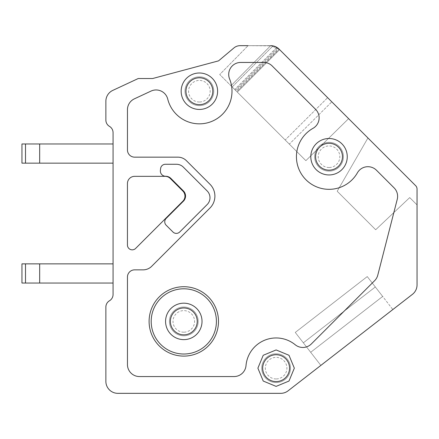 <?xml version="1.0" encoding="UTF-8"?>
<svg xmlns="http://www.w3.org/2000/svg" width="439" height="439" viewBox="0 0 439 439"><rect width="100%" height="100%" fill="white"/><g stroke="black" fill="none" stroke-linecap="round" stroke-linejoin="round"><path stroke-width="0.33" stroke-dasharray="2.19 1.65" d="M279.061 49.097L348.615 118.651L279.144 49.173L236.769 91.559L289.328 144.118L331.802 101.837L289.328 144.118L305.868 160.658L348.615 118.651L305.868 160.658L236.078 90.868L236.769 91.559L279.061 49.097L278.403 48.499L236.078 90.868L235.392 90.182L236.078 90.868L278.403 48.499L277.618 47.884L279.138 49.173A11.99 11.99 0 0 0 270.665 45.661L279.061 49.097L415.645 185.681A4.796 4.796 0 0 1 417.05 189.072A4.796 4.796 0 0 0 415.695 185.73A4.796 4.796 0 0 1 417.05 189.072A4.796 4.796 0 0 0 415.645 185.681A4.796 4.796 0 0 1 415.695 185.73A4.796 4.796 0 0 0 415.645 185.681A4.796 4.796 0 0 1 417.05 189.072L417.05 284.889A11.99 11.99 0 0 1 412.408 294.36L288.088 390.82A11.99 11.99 0 0 1 280.735 393.339L117.861 393.339A11.99 11.99 0 0 1 105.87 381.348L105.87 307.075A7.32 7.32 0 0 1 109.47 300.775A7.32 7.32 0 0 0 113.064 294.47L113.064 132.671A7.32 7.32 0 0 0 109.47 126.372A7.32 7.32 0 0 1 105.87 120.072L105.87 101.255A11.99 11.99 0 0 1 112.796 90.39L138.241 78.526L152.629 78.526L218.567 60.856L233.949 47.917A9.592 9.592 0 0 1 240.122 45.661L270.665 45.661L279.061 49.097M270.671 45.661L272.998 45.892L277.618 47.884L235.392 90.182L234.717 89.507L235.392 90.182L277.618 47.884L276.779 47.341L234.717 89.507L232.182 86.971L234.717 89.507L276.779 47.341L272.998 45.892L232.182 86.971L219.73 74.52L237.312 92.102L279.621 49.651L237.312 92.102L305.868 160.658L348.615 118.651L305.868 160.658L285.196 139.986L327.642 97.677L285.196 139.986L219.73 74.52L248.09 45.661L272.998 45.892L232.182 86.971L230.958 85.748L270.671 45.667L248.09 45.661L270.665 45.661L230.958 85.748L219.73 74.52L248.09 45.661M367.931 137.967L415.645 185.681L367.931 137.967L337.196 191.256L375.68 229.74L337.196 191.256L375.68 229.74L409.719 197.588L417.05 204.92L409.719 197.588L417.05 204.92L409.719 197.588L375.68 229.74L337.196 191.256L367.931 137.967M392.839 309.55L320.849 365.402L392.839 309.55L320.849 365.402L392.839 309.55L382.671 296.44L310.68 352.292L295.271 332.433L310.68 352.292L382.671 296.44L375.318 286.969L382.671 296.44L310.68 352.292L320.849 365.402L310.68 352.292L382.671 296.44L375.318 286.969L303.333 342.821L295.271 332.433L303.333 342.821L375.318 286.969L367.256 276.575L392.839 309.55M276.115 353.774A14.388 14.388 0 0 1 290.497 368.162A14.388 14.388 0 0 1 276.115 382.545A14.388 14.388 0 0 1 261.726 368.162A14.388 14.388 0 0 1 276.115 353.774A14.388 14.388 0 0 1 290.497 368.162A14.388 14.388 0 0 1 276.115 382.545A14.388 14.388 0 0 1 261.726 368.162A14.388 14.388 0 0 1 276.115 353.774M183.798 307.02A14.388 14.388 0 0 1 198.187 321.403A14.388 14.388 0 0 1 183.798 335.791A14.388 14.388 0 0 1 169.41 321.403A14.388 14.388 0 0 1 183.798 307.02A14.388 14.388 0 0 1 198.187 321.403A14.388 14.388 0 0 1 183.798 335.791A14.388 14.388 0 0 1 169.41 321.403A14.388 14.388 0 0 1 183.798 307.02M329.03 142.34A14.388 14.388 0 0 1 343.419 156.728A14.388 14.388 0 0 1 329.03 171.111A14.388 14.388 0 0 1 314.642 156.728A14.388 14.388 0 0 1 329.03 142.34A14.388 14.388 0 0 1 343.419 156.728A14.388 14.388 0 0 1 329.03 171.111A14.388 14.388 0 0 1 314.642 156.728A14.388 14.388 0 0 1 329.03 142.34M199.383 76.836A14.388 14.388 0 0 1 213.771 91.219A14.388 14.388 0 0 1 199.383 105.607A14.388 14.388 0 0 1 184.995 91.219A14.388 14.388 0 0 1 199.383 76.836A14.388 14.388 0 0 1 213.771 91.219A14.388 14.388 0 0 1 199.383 105.607A14.388 14.388 0 0 1 184.995 91.219A14.388 14.388 0 0 1 199.383 76.836M170.272 178.47A7.265 7.265 0 0 0 165.135 176.341L134.636 176.341A7.194 7.194 0 0 0 127.442 183.535L127.442 245.05A4.796 4.796 0 0 0 135.64 248.425L182.849 201.221A7.194 7.194 0 0 0 182.849 191.042L170.272 178.47M272.191 65.96A11.99 11.99 0 0 0 263.713 62.448L240.698 62.448A11.99 11.99 0 0 0 229.592 78.949A32.607 32.607 0 0 1 199.383 123.842A32.618 32.618 0 0 1 167.731 99.066A11.99 11.99 0 0 0 151.016 91.087L134.372 98.846A11.99 11.99 0 0 0 127.453 109.712L127.453 149.962A7.194 7.194 0 0 0 134.647 157.157L177.866 157.157A12.111 12.111 0 0 1 186.432 160.707L209.985 184.259A16.792 16.792 0 0 1 209.985 208.004L151.685 266.303A12.111 12.111 0 0 1 143.119 269.853L134.647 269.853A7.194 7.194 0 0 0 127.453 277.047L127.453 364.562A11.99 11.99 0 0 0 139.437 376.552L234.064 376.552A11.99 11.99 0 0 0 246.01 365.588A30.22 30.22 0 0 1 295.249 344.785A12.083 12.083 0 0 0 311.355 343.946L374.643 280.664A11.99 11.99 0 0 0 377.776 275.165L397.24 199.333A11.99 11.99 0 0 0 394.107 187.876L376.404 170.173A12.111 12.111 0 0 0 357.56 172.538A32.612 32.612 0 0 1 306.065 179.858A32.612 32.612 0 0 1 313.023 128.314A11.996 11.996 0 0 0 315.614 109.382L272.191 65.96M207.175 204.536L179.716 231.99A4.796 4.796 0 0 1 172.933 231.99L166.156 225.212A4.796 4.796 0 0 1 166.156 218.424L183.436 201.144A7.194 7.194 0 0 0 183.436 190.965L170.892 178.421A7.364 7.364 0 0 0 165.657 176.258A5.279 5.279 0 0 1 160.394 170.348L160.614 168.499A4.796 4.796 0 0 1 165.377 164.274L176.418 164.274A9.812 9.812 0 0 1 183.354 167.144L207.175 190.965A9.598 9.598 0 0 1 207.175 204.536M276.115 381.59A13.428 13.428 0 0 0 289.537 368.162A13.428 13.428 0 0 0 276.115 354.734A13.428 13.428 0 0 0 262.687 368.162A13.428 13.428 0 0 0 276.115 381.59M329.03 170.156A13.428 13.428 0 0 0 342.458 156.728A13.428 13.428 0 0 0 329.03 143.301A13.428 13.428 0 0 0 315.603 156.728A13.428 13.428 0 0 0 329.03 170.156M183.798 334.831A13.428 13.428 0 0 0 197.226 321.403A13.428 13.428 0 0 0 183.798 307.975A13.428 13.428 0 0 0 170.37 321.403A13.428 13.428 0 0 0 183.798 334.831M199.383 104.647A13.428 13.428 0 0 0 212.811 91.219A13.428 13.428 0 0 0 199.383 77.791A13.428 13.428 0 0 0 185.955 91.219A13.428 13.428 0 0 0 199.383 104.647M276.115 378.95A10.788 10.788 0 0 1 265.321 368.162A10.788 10.788 0 0 1 276.115 357.373A10.788 10.788 0 0 1 286.903 368.162A10.788 10.788 0 0 1 276.115 378.95M183.798 332.197A10.788 10.788 0 0 1 173.01 321.403A10.788 10.788 0 0 1 183.798 310.614A10.788 10.788 0 0 1 194.587 321.403A10.788 10.788 0 0 1 183.798 332.197M329.03 167.517A10.788 10.788 0 0 1 318.242 156.728A10.788 10.788 0 0 1 329.03 145.935A10.788 10.788 0 0 1 339.819 156.728A10.788 10.788 0 0 1 329.03 167.517M199.383 102.013A10.788 10.788 0 0 1 188.594 91.219A10.788 10.788 0 0 1 199.383 80.43A10.788 10.788 0 0 1 210.171 91.219A10.788 10.788 0 0 1 199.383 102.013M367.256 276.575L295.271 332.433L367.256 276.575L375.318 286.969L303.333 342.821L375.318 286.969L367.256 276.575L295.271 332.433L367.256 276.575M320.849 365.402L310.68 352.292L320.849 365.402M375.68 229.74L409.719 197.588L375.68 229.74M39.664 163.154L113.064 163.154L25.506 163.154L113.064 163.154L113.064 143.97L113.064 163.154L113.064 143.97L39.664 143.97L39.664 163.154L39.664 143.97L113.064 143.97L25.506 143.97L39.664 143.97L39.664 163.154L21.95 163.154L25.506 163.154L21.95 163.154L21.95 143.97L39.664 143.97M39.664 283.04L113.064 283.04L25.506 283.04L113.064 283.04L113.064 263.861L113.064 283.04L113.064 263.861L39.664 263.861L39.664 283.04L39.664 263.861L113.064 263.861L25.506 263.861L39.664 263.861L39.664 283.04L21.95 283.04L25.506 283.04L21.95 283.04L21.95 263.861L39.664 263.861M25.506 143.97L25.506 163.154M25.506 263.861L25.506 283.04"/><path stroke-width="0.66" d="M270.665 45.661A11.99 11.99 0 0 1 279.144 49.173L415.645 185.681A4.796 4.796 0 0 1 417.05 189.072L417.05 284.889A11.99 11.99 0 0 1 412.408 294.36L288.088 390.82A11.99 11.99 0 0 1 280.735 393.339L117.861 393.339A11.99 11.99 0 0 1 105.87 381.348L105.87 307.075A7.32 7.32 0 0 1 109.47 300.775A7.32 7.32 0 0 0 113.064 294.47L113.064 132.671A7.32 7.32 0 0 0 109.47 126.372A7.32 7.32 0 0 1 105.87 120.072L105.87 101.255A11.99 11.99 0 0 1 112.796 90.39L138.241 78.526L152.629 78.526L218.567 60.856L233.949 47.917A9.592 9.592 0 0 1 240.122 45.661L248.09 45.661M170.272 178.47A7.265 7.265 0 0 0 165.135 176.341L134.636 176.341A7.194 7.194 0 0 0 127.442 183.535L127.442 245.05A4.796 4.796 0 0 0 135.64 248.425L182.849 201.221A7.194 7.194 0 0 0 182.849 191.042L170.272 178.47M272.191 65.96A11.99 11.99 0 0 0 263.713 62.448L240.698 62.448A11.99 11.99 0 0 0 229.592 78.949A32.607 32.607 0 0 1 199.383 123.842A32.618 32.618 0 0 1 167.731 99.066A11.99 11.99 0 0 0 151.016 91.087L134.372 98.846A11.99 11.99 0 0 0 127.453 109.712L127.453 149.962A7.194 7.194 0 0 0 134.647 157.157L177.866 157.157A12.111 12.111 0 0 1 186.432 160.707L209.985 184.259A16.792 16.792 0 0 1 209.985 208.004L151.685 266.303A12.111 12.111 0 0 1 143.119 269.853L134.647 269.853A7.194 7.194 0 0 0 127.453 277.047L127.453 364.562A11.99 11.99 0 0 0 139.437 376.552L234.064 376.552A11.99 11.99 0 0 0 246.01 365.588A30.22 30.22 0 0 1 295.249 344.785A12.083 12.083 0 0 0 311.355 343.946L374.643 280.664A11.99 11.99 0 0 0 377.776 275.165L397.24 199.333A11.99 11.99 0 0 0 394.107 187.876L376.404 170.173A12.111 12.111 0 0 0 357.56 172.538A32.612 32.612 0 0 1 306.065 179.858A32.612 32.612 0 0 1 313.023 128.314A11.996 11.996 0 0 0 315.614 109.382L272.191 65.96M207.175 204.536L179.716 231.99A4.796 4.796 0 0 1 172.933 231.99L166.156 225.212A4.796 4.796 0 0 1 166.156 218.424L183.436 201.144A7.194 7.194 0 0 0 183.436 190.965L170.892 178.421A7.364 7.364 0 0 0 165.657 176.258A5.279 5.279 0 0 1 160.394 170.348L160.614 168.499A4.796 4.796 0 0 1 165.377 164.274L176.418 164.274A9.812 9.812 0 0 1 183.354 167.144L207.175 190.965A9.598 9.598 0 0 1 207.175 204.536M183.798 286.711A34.697 34.697 0 0 0 149.101 321.403A34.697 34.697 0 0 0 183.798 356.1A34.697 34.697 0 0 0 218.496 321.403A34.697 34.697 0 0 0 183.798 286.711M183.798 354.015A32.607 32.607 0 0 0 216.411 321.403A32.607 32.607 0 0 0 183.798 288.796A32.607 32.607 0 0 0 151.192 321.403A32.607 32.607 0 0 0 183.798 354.015M183.798 339.627A18.224 18.224 0 0 0 202.022 321.403A18.224 18.224 0 0 0 183.798 303.179A18.224 18.224 0 0 0 165.574 321.403A18.224 18.224 0 0 0 183.798 339.627M183.798 334.831A13.428 13.428 0 0 0 197.226 321.403A13.428 13.428 0 0 0 183.798 307.975A13.428 13.428 0 0 0 170.37 321.403A13.428 13.428 0 0 0 183.798 334.831M199.383 104.647A13.428 13.428 0 0 0 212.811 91.219A13.428 13.428 0 0 0 199.383 77.791A13.428 13.428 0 0 0 185.955 91.219A13.428 13.428 0 0 0 199.383 104.647M199.383 109.443A18.224 18.224 0 0 1 181.159 91.219A18.224 18.224 0 0 1 199.383 72.995A18.224 18.224 0 0 1 217.607 91.219A18.224 18.224 0 0 1 199.383 109.443M329.03 170.156A13.428 13.428 0 0 0 342.458 156.728A13.428 13.428 0 0 0 329.03 143.301A13.428 13.428 0 0 0 315.603 156.728A13.428 13.428 0 0 0 329.03 170.156M329.03 174.952A18.224 18.224 0 0 1 310.807 156.728A18.224 18.224 0 0 1 329.03 138.504A18.224 18.224 0 0 1 347.254 156.728A18.224 18.224 0 0 1 329.03 174.952M276.115 381.59A13.428 13.428 0 0 0 289.537 368.162A13.428 13.428 0 0 0 276.115 354.734A13.428 13.428 0 0 0 262.687 368.162A13.428 13.428 0 0 0 276.115 381.59M276.115 386.386L263.23 381.041L257.891 368.162L263.23 355.277L276.115 349.938L288.994 355.277L294.333 368.162L288.994 381.041L276.115 386.386M25.506 163.154L21.95 163.154L21.95 143.97L21.95 163.154L21.95 143.97L39.664 143.97L39.664 163.154L25.506 163.154L25.506 143.97M39.664 143.97L113.064 143.97L113.064 163.154L39.664 163.154M25.506 283.04L21.95 283.04L21.95 263.861L21.95 283.04L21.95 263.861L39.664 263.861L39.664 283.04L25.506 283.04L25.506 263.861M39.664 263.861L113.064 263.861L113.064 283.04L39.664 283.04"/></g></svg>
